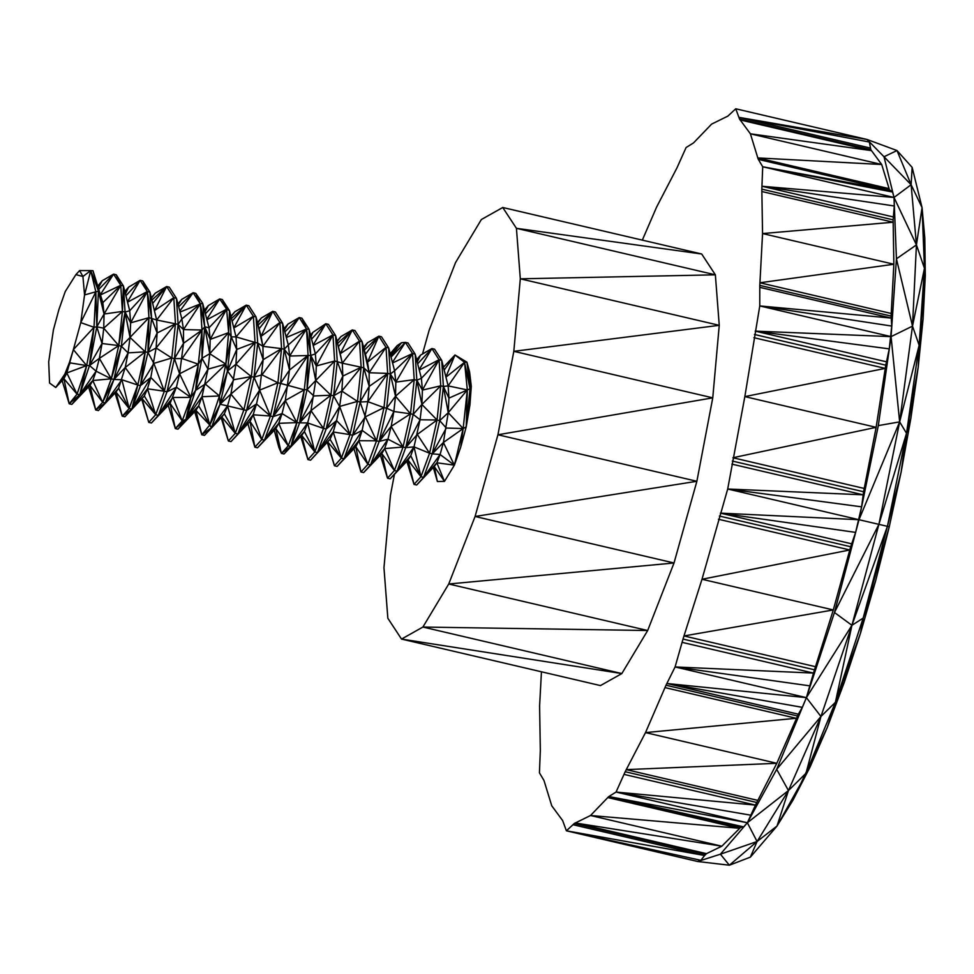 <?xml version="1.0" encoding="UTF-8"?>
<svg xmlns="http://www.w3.org/2000/svg" width="974" height="974" viewBox="0 0 974 974"><rect width="100%" height="100%" fill="white"/><g stroke="black" fill="none" stroke-linecap="round" stroke-linejoin="round"><path stroke-width="1.46" d="M541.447 671.792L539.596 706.04L540.327 750.443L539.438 772.832L543.979 780.478L551.747 805.79L562.631 820.558L566.405 830.81L574.295 823.48L590.524 815.506L608.628 796.683L616.055 792.057L625.186 771.725L645.506 732.594L666.009 685.221L675.092 666.947L813.485 673.083L833.306 609.943L701.998 579.262L727.7 489.009L744.842 396.613L759.769 305.933L759.793 285.382L762.557 233.565L761.826 189.151L762.715 166.761L758.174 159.115L750.406 133.815L739.522 119.035L735.747 108.784L727.858 116.113L711.641 124.088L693.525 142.91L686.098 147.537L676.967 167.869L656.646 206.999L642.329 240.128M815.275 666.642L683.979 635.949L701.998 579.262L849.766 549.969L718.471 519.264M566.405 830.81L700.854 860.322L697.701 861.503L566.405 830.81L704.616 855.489L706.454 853.662L721.819 846.199L740.69 827.34L609.383 796.647L747.362 822.75L616.055 792.057L755.447 805.096L776.802 763.299L798.339 714.21L667.032 683.517L806.399 697.64L675.092 666.947L683.018 639.066L683.979 635.949L833.306 609.943L850.679 546.743L719.384 516.037M422.497 354.025L429.193 330.101L455.54 262.578L481.363 219.527L502.742 207.499L701.694 254.007L715.366 274.826L719.25 325.328L712.761 397.842L696.873 481.278L674.02 562.984L647.673 630.519L621.838 673.558L600.459 685.586L401.519 639.078L387.847 618.259L383.963 567.757L390.452 495.255L394.433 474.314M850.679 546.743L851.702 543.821L720.395 513.128L858.995 519.714L727.7 489.009L861.6 506.833L863.195 494.816L731.888 464.123M720.395 513.128L855.61 532.388L861.6 506.833M727.7 489.009L863.195 494.816L863.585 491.748L732.278 461.043M851.702 543.821L855.61 532.388M863.585 491.748L876.137 427.33L744.842 396.613L885.232 368.391L753.925 337.698M864.206 488.449L732.898 457.743L876.137 427.33L885.756 365.165L754.46 334.472M885.756 365.165L886.498 361.817L755.191 331.123L891.076 336.627L759.769 305.933L891.746 326.071L891.247 318.072L759.939 287.379M755.191 331.123L889.274 348.875L891.746 326.071M759.769 305.933L891.247 318.072L891.088 316.075L759.793 285.382M886.498 361.817L889.274 348.875M891.088 316.075L893.864 264.246L762.557 233.565L893.134 222.218L761.826 191.525M891.198 313.47L759.903 282.777L893.864 264.246L893.134 219.844L761.826 189.151M893.134 219.844L893.389 216.971L762.082 186.278L894.022 197.454L762.715 166.761L892.598 192.048L890.126 190.21L758.819 159.517M762.082 186.278L894.29 205.989L894.022 197.454L892.598 192.048M762.715 166.761L890.126 190.21L758.174 159.115M893.389 216.971L894.29 205.989M889.469 189.82L881.701 164.509L750.406 133.815L871.353 150.605L740.057 119.912M889.043 188.615L757.735 157.922L881.701 164.509L870.829 149.728L739.522 119.035M870.829 149.728L870.537 148.097L739.229 117.404L867.055 139.477L735.747 108.784M739.229 117.404L869.332 142.021L867.055 139.477L896.993 150.544L911.128 184.731L884.002 156.753L896.993 150.544L912.151 167.382L922.061 207.632L924.801 238.033L924.448 268.313L925.3 275.654L919.152 345.271L918.226 367.028L910.836 418.516L906.526 433.284L901.108 472.207L887.424 526.337L889.274 526.739L863.171 618.1L875.638 580.808L860.505 633.149L844.251 682.421L835.4 702.315L827.303 727.395L792.958 800.19L777.021 826.037L750.37 857.132L757.078 841.512L747.362 822.75L755.447 805.096L624.139 774.403M870.537 148.097L869.332 142.021M700.854 860.322L704.616 855.489L573.321 824.795M706.454 853.662L575.159 822.957L721.819 846.199L590.524 815.506L739.023 828.241L607.715 797.548M616.055 792.057L751.38 815.287M609.383 796.647L743.698 826.877L747.362 822.75L788.453 790.559L776.692 769.338L820.948 716.487L806.399 697.64L813.485 673.083L682.19 642.377M740.69 827.34L743.698 826.877M757.541 800.324L626.233 769.618L776.802 763.299L645.506 732.594L796.257 718.276L664.95 687.583M675.092 666.947L810.222 685.903M667.032 683.517L802.32 707.343L806.399 697.64L851.933 625.296L834.462 612.512L878.889 524.365L858.995 519.714L899.647 421.876L878.304 425.601L891.076 336.627L912.504 326.132L896.433 258.816L916.437 244.888L894.022 197.454L911.128 184.731L912.151 167.382M798.339 714.21L802.32 707.343M422.899 627.049L621.838 673.558L401.519 639.078L422.899 627.049L448.734 583.998L647.673 630.519L422.899 627.049M475.081 516.476L448.734 583.998L674.02 562.984L475.081 516.476L497.933 434.769L696.873 481.278L475.081 516.476M513.822 351.322L497.933 434.769L712.761 397.842L513.822 351.322L520.311 278.82L719.25 325.328L513.822 351.322M701.694 254.007L516.427 228.318L520.311 278.82L715.366 274.826L516.427 228.318L502.742 207.499M814.313 669.759L683.018 639.066M797.304 715.927L666.009 685.221M756.494 802.418L625.186 771.725M739.936 827.389L608.628 796.683M705.602 854.186L574.295 823.48M844.251 682.421L827.303 727.395L810.064 766.988L777.021 826.037L788.453 790.559L806.022 773.234L820.948 716.487L851.933 625.296L878.889 524.365L899.647 421.876L891.076 336.627L896.433 258.816L894.022 197.454L884.002 156.753L867.055 139.477M750.37 857.132L729.368 865.216L720.419 854.186L697.701 861.503L729.368 865.216L757.078 841.512L788.453 790.559L820.948 716.487L835.4 702.315L851.933 625.296L887.424 526.337L878.889 524.365L906.526 433.284L899.647 421.876L912.504 326.132L924.448 268.313L916.437 244.888L922.061 207.632L924.448 268.313L919.152 345.271L906.526 433.284L887.424 526.337L863.171 618.1L835.4 702.315L806.022 773.234M810.064 766.988L792.958 800.19M924.801 238.033L925.3 275.654L923.084 319.009L919.152 345.271L912.504 326.132L916.437 244.888L911.128 184.731L922.061 207.632M923.084 319.009L918.226 367.028L906.526 433.284M910.836 418.516L901.108 472.207L889.274 526.739L875.638 580.808M851.933 625.296L863.171 618.1L860.505 633.149L835.4 702.315M878.304 425.601L858.995 519.714L834.462 612.512L806.399 697.64L776.692 769.338L747.362 822.75L720.419 854.186L757.078 841.512L777.021 826.037M899.647 421.876L919.152 345.271M469.906 405.147L470.004 388.784L464.561 362.328L466.936 362.17L454.992 354.974L466.936 362.17L469.614 372.105L471.294 386.422L469.906 405.147L466.217 426.819L460.714 447.151L454.383 465.158L444.485 481.375L437.375 481.497L433.32 467.496M151.347 297.691L155.292 293.15L151.481 298.251M151.944 300.053L166.639 286.539L152.772 303.316M155.292 293.15L166.639 286.539L154.598 310.487L173.798 297.715L156.668 320.008L175.466 323.818L157.131 332.974L156.108 347.986L171.789 357.994L153.868 363.375L164.326 391.219L150.824 377.486L147.464 388.784L155.682 414.729L144.322 396.028L131.807 409.153L129.152 408.532L122.237 416.166L124.891 416.787L144.322 396.028L147.464 388.784L131.807 409.153L140.451 385.631L147.914 352.405L148.937 317.67L145.248 351.833L137.797 385.034L129.152 408.532L115.979 392.072L122.237 416.166L115.042 393.058M233.809 327.97L253.374 316.319L236.037 336.919L255.042 342.422L235.927 364.239L251.365 376.597L230.899 394.093L227.551 405.902L235.258 433.333L221.804 417.006L204.467 435.39L211.382 427.756L198.684 405.841L195.896 410.419L177.938 429.193L185.9 419.404L195.579 390.391L201.995 358.237L204.747 326.789L200.327 303.912L181.87 318.961L176.452 298.336L169.281 287.16L166.639 286.539L173.798 297.715L175.466 323.818L171.789 357.994L164.326 391.219L147.464 388.784M124.891 416.787L131.807 409.153L137.797 385.034L140.451 385.631L145.248 351.833L147.914 352.405L151.591 318.23L149.923 292.127L156.668 320.008L157.131 332.974L151.591 318.23L147.281 291.555L148.937 317.67L130.017 337.43L145.248 351.833L125.22 367.527L137.797 385.034L121.884 379.75L129.152 408.532L118.633 388.236L115.979 392.072L98.362 410.59L105.277 402.956L102.635 402.323L95.708 409.969L98.362 410.59L118.633 388.236L105.277 402.956L113.921 379.458L111.28 378.813L102.635 402.323L89.973 385.436L95.708 409.969L88.573 386.909M178.656 306.737L193.156 292.736L200.327 303.912L183.489 329.589L178.12 324.439L175.466 323.818L156.108 347.986L150.824 377.486L140.451 385.631L153.868 363.375L147.914 352.405L157.131 332.974M231.447 318.498L246.215 305.142L253.374 316.319L255.042 342.422L236.743 349.447L231.179 336.834L229.511 310.73L226.625 309.16L228.622 332.633L209.775 353.72L225.822 364.142L231.179 336.834L228.622 332.633L225.822 364.142L205.27 384.024L219.454 395.968L227.49 371.009L225.822 364.142L219.454 395.968L209.775 424.993L220.027 404.234L227.49 371.009L231.179 336.834L236.037 336.919L236.743 349.447L235.927 364.239L230.899 394.093L243.902 409.823L227.551 405.902L224.349 413.828L211.382 427.756L220.027 404.234L219.454 395.968L201.983 396.71L198.684 405.841L185.9 419.404L190.855 397.416L176.404 387.226L166.98 391.84L164.326 391.219L155.682 414.729L141.985 398.524L148.766 422.375L141.62 398.914M225.822 364.142L208.022 369.146L201.983 396.71L185.9 419.404L182.211 420.926L170.085 403.419L158.336 415.35L155.682 414.729L148.766 422.375L151.42 422.996L170.085 403.419L175.296 428.572L177.938 429.193L198.684 405.841M145.248 351.833L128.081 352.88L125.22 367.527L118.633 388.236M127.545 302.196L147.281 291.555L149.923 292.127L142.764 280.962L140.11 280.342L147.281 291.555L130.638 322.844L130.017 337.43L128.081 352.88L121.373 346.257L118.731 345.587L111.28 378.813L92.798 380.53L102.635 402.323L113.921 379.458L121.373 346.257L125.074 312.082L122.42 311.412L118.731 345.587L102.039 343.518L99.348 358.383L111.28 378.813L96.097 371.179L92.798 380.53L89.973 385.436L71.845 404.393L79.807 394.58L77.056 394.166L69.191 403.772L62.141 380.603M142.764 280.962L147.281 291.555L129.712 310.718L130.638 322.844L148.937 317.67L156.668 320.008L149.923 292.127M124.83 291.53L128.592 287.16L140.11 280.342L127.472 301.916M124.879 291.725L128.592 287.16L125.439 293.941M125.914 295.792L140.11 280.342M156.108 347.986L147.914 352.405M122.237 416.166L131.807 409.153L150.824 377.486M111.28 378.813L121.373 346.257L130.017 337.43L125.074 312.082L123.418 285.979L120.752 285.309L122.42 311.412L103.731 328.189L118.731 345.587L99.348 358.383L96.097 371.179L89.486 365.518L94.003 327.288L95.842 291.786L90.74 270.602L79.6 270.577L75.899 274.631L65.27 291.506L58.927 309.501L53.424 329.845L48.7 361.853L49.552 383.026L55.737 387.482L66.841 372.957L73.367 349.629L86.662 365.579L94.003 327.288L80.769 322.613L95.842 291.786L84.555 294.939L90.74 270.602L82.924 276.482L79.6 270.577M103.731 328.189L102.039 343.518L96.803 326.789L95.842 291.786L98.423 291.263L100.054 295.134L120.752 285.309L104.06 314.042L122.42 311.412L123.418 285.979L116.235 274.753L113.581 274.132L120.752 285.309L102.842 302.622L104.06 314.042L103.731 328.189L96.803 326.789L98.423 291.263L92.98 270.711L102.842 302.622L90.74 270.602L92.98 270.711M98.082 288.328L102.246 280.743L97.522 286.356L102.246 280.743L113.581 274.132L100.054 295.134M98.484 289.68L113.581 274.132M130.638 322.844L125.074 312.082L129.712 310.718L123.418 285.979M95.708 409.969L105.277 402.956L121.884 379.75L113.921 379.458L128.081 352.88M125.22 367.527L113.921 379.458M69.191 403.772L71.845 404.393L92.798 380.53L79.807 394.58L69.191 403.772L63.907 378.716L55.737 387.482L64.771 374.235L69.337 362.754L86.662 365.579L77.056 394.166L63.907 378.716L66.841 372.957L64.771 374.235L70.177 362.912M69.337 362.754L73.367 349.629L94.003 327.288L96.803 326.789L104.06 314.042L98.423 291.263M73.367 349.629L80.769 322.613L84.555 294.939L82.924 276.482L75.899 274.631M86.662 365.579L89.486 365.518L79.807 394.58L86.662 365.579L66.841 372.957L77.056 394.166M99.348 358.383L89.486 365.518L96.803 326.789M89.486 365.518L102.039 343.518M79.807 394.58L96.097 371.179M180.056 312.033L200.327 303.912L201.995 330.016L198.306 364.191L190.855 397.416L195.579 390.391L198.306 364.191L201.995 358.237L201.995 330.016L204.747 326.789L202.689 303.352L195.811 293.357L193.156 292.736L181.821 299.347L177.913 303.876M204.443 310.146L208.351 305.544L204.455 310.182M230.899 316.343L234.868 311.753L230.984 316.684M193.156 292.736L179.8 311.071M205.392 313.774L219.686 298.945L208.351 305.544L204.917 311.936M219.686 298.945L226.625 309.16L210.177 339.402L228.622 332.633L229.511 310.73L222.34 299.566L219.686 298.945L206.805 319.253M234.868 311.753L246.215 305.142L232.116 321.213M258.134 325.036L272.732 311.339L261.069 336.31L262.919 346.342L263.187 359.662L257.696 343.043L255.042 342.422L251.365 376.597L233.857 379.69L227.49 371.009L236.743 349.447M257.465 322.467L261.397 317.95L272.732 311.339L279.903 322.516L281.571 348.619L263.187 359.662L259.608 390.136L254.019 377.206L257.696 343.043L262.919 346.342L256.028 316.94L261.069 336.31L279.903 322.516L262.919 346.342L281.571 348.619L261.982 374.807L254.019 377.206L251.365 376.597L243.902 409.823L235.258 433.333L224.349 413.828L221.804 417.006L228.342 440.978L221.147 417.7M261.982 374.807L277.882 382.794L259.608 390.136L270.431 416.02L253.13 414.79L250.062 421.425L237.912 433.954L235.258 433.333L228.342 440.978L230.996 441.599L250.062 421.425L254.871 447.176L247.932 423.678M230.899 394.093L220.027 404.234L227.551 405.902L211.382 427.756L201.813 434.769L204.467 435.39L224.349 413.828M201.983 396.71L209.775 424.993L201.813 434.769L194.642 411.722M209.775 424.993L195.896 410.419L201.813 434.769M209.775 353.72L208.022 369.146L201.995 358.237L209.775 353.72L204.747 326.789L209.02 327.788L210.177 339.402L209.775 353.72M206.938 319.752L226.625 309.16L222.34 299.566M226.625 309.16L209.02 327.788L202.689 303.352L200.327 303.912L195.811 293.357M236.037 336.919L229.511 310.73M235.927 364.239L227.49 371.009M208.022 369.146L195.579 390.391L205.27 384.024L185.9 419.404L175.296 428.572L168.246 405.342M201.995 330.016L183.514 343.286L178.12 324.439L181.87 318.961L183.489 329.589L201.995 330.016L182.114 358.566L198.306 364.191L179.593 373.773L190.855 397.416L182.211 420.926L175.296 428.572M190.855 397.416L173.055 397.477L182.211 420.926M183.489 329.589L183.514 343.286L179.593 373.773L176.404 387.226L170.085 403.419M210.177 339.402L204.747 326.789M151.42 422.996L158.336 415.35L176.404 387.226M182.114 358.566L174.431 358.602L178.12 324.439L176.452 298.336L173.798 297.715M173.055 397.477L158.336 415.35L166.98 391.84L179.593 373.773L174.431 358.602L171.789 357.994M166.98 391.84L174.431 358.602L183.514 343.286M261.397 317.95L257.672 323.234M337.016 341.107L340.973 336.554L337.15 341.631M416.628 359.747L420.549 355.157L416.665 359.893M313.202 345.453L332.95 334.922L316.307 365.956L315.722 380.505L330.941 395.201L310.962 410.638L307.638 422.935L314.833 451.936L301.697 435.451L284.043 453.994L290.958 446.36L299.602 422.838L307.066 389.612L310.755 355.437L306.493 328.993L288.28 344.942L282.557 323.137L275.386 311.96L272.732 311.339L259.108 328.786M337.613 343.432L352.308 329.942L340.218 353.745L335.604 335.543L328.445 324.366L325.791 323.745L332.95 334.922L315.357 353.903L316.307 365.956L334.63 361.025L315.722 380.505L310.962 410.638L323.478 428.426L307.638 422.935L304.375 431.519L290.958 446.36L296.839 422.619L299.602 422.838L304.278 389.831L307.066 389.612L308.076 355.279L289.509 370.035L284.225 349.24L288.28 344.942L289.68 356.034L284.225 349.24L281.571 348.619L277.882 382.794L270.431 416.02L256.491 403.966L253.13 414.79L261.787 439.53L250.062 421.425M259.608 390.136L256.491 403.966L246.556 410.444L259.608 390.136M286.332 337.515L306.493 328.993L289.68 356.034L310.755 355.437L309.087 329.334L301.916 318.169L299.262 317.548L306.493 328.993L308.076 355.279L304.278 389.831L285.309 400.472L273.085 416.641L270.431 416.02L261.787 439.53L254.871 447.176L257.513 447.797L275.849 428.645L281.389 453.373L284.043 453.994M340.973 336.554L352.308 329.942L338.416 346.622M392.571 362.961L412.538 353.525L394.604 370.753L388.663 347.937L381.491 336.773L378.837 336.152L367.502 362.194L362.133 341.74L354.962 330.563L352.308 329.942L359.479 341.119L361.147 367.222L341.825 391.061L333.595 395.809L337.272 361.646L335.604 335.543L342.312 363.18L342.824 376.086L337.272 361.646L342.312 363.18L340.218 353.745L359.479 341.119L342.312 363.18L361.147 367.222L342.824 376.086L341.825 391.061L357.47 401.398L339.609 406.475L350.007 434.623L336.578 420.622L333.218 431.993L341.363 458.133L330.064 439.323L317.487 452.557L336.578 420.622L326.132 429.047L339.609 406.475L336.578 420.622M363.582 347.28L367.502 342.751L378.837 336.152L386.008 347.316L367.502 362.194L369.146 372.738L369.207 386.386L363.801 367.843L361.147 367.222L357.47 401.398L350.007 434.623L333.218 431.993L330.064 439.323L310.572 460.203L317.487 452.557L326.132 429.047L333.595 395.809L342.824 376.086M341.825 391.061L339.609 406.475L333.595 395.809L330.941 395.201L313.811 395.968L307.066 389.612L315.722 380.505L310.755 355.437L315.357 353.903L309.087 329.334L306.493 328.993L301.916 318.169M419.27 370.023L439.055 359.723L421.389 378.289L415.18 354.146L408.021 342.97L405.367 342.349L412.538 353.525L395.834 382.125L390.331 374.04L388.663 347.937L386.008 347.316L369.146 372.738L387.676 373.419L367.831 401.653L362.158 430.386L352.661 435.244L350.007 434.623L341.363 458.133L327.678 441.892M327.654 441.904L334.447 465.779L327.276 442.318M386.008 347.316L387.676 373.419L369.207 386.386L367.831 401.653L383.987 407.595L365.335 416.872L376.524 440.82L358.809 440.711L355.814 446.749L344.017 458.754L341.363 458.133L334.447 465.779L337.101 466.4L355.814 446.749L360.964 471.976L353.939 448.722M364.325 350.104L378.837 336.152L365.445 354.341M395.834 382.125L414.206 379.629L395.517 396.211L393.861 411.503L386.641 408.216L390.331 374.04L394.604 370.753L395.834 382.125L395.517 396.211L390.331 374.04L387.676 373.419L383.987 407.595L376.524 440.82L362.158 430.386L358.809 440.711L367.892 464.342L355.814 446.749M417.663 363.789L431.896 348.546L439.055 359.723L422.399 390.099L416.848 380.25L415.18 354.146L412.538 353.525L414.206 379.629L410.517 413.804L391.183 426.356L387.944 439.177L379.178 441.441L386.641 408.216L395.517 396.211L410.517 413.804L393.861 411.503L391.183 426.356L379.178 441.441L376.524 440.82L367.892 464.342L360.964 471.976L363.619 472.597L381.82 453.592L387.494 478.185L380.359 455.114M390.172 353.745L397.136 345.648L401.495 342.738L405.367 342.349L392.425 362.389M401.495 342.738L390.866 356.423M391.037 357.081L405.367 342.349M391.183 426.356L403.053 447.029L387.944 439.177L384.645 448.588L394.409 470.539L381.82 453.592L370.534 464.963L387.944 439.177M422.399 390.099L440.723 385.826L421.9 404.441L416.848 380.25L421.389 378.289L422.399 390.099L421.9 404.441L420.074 419.77L413.171 414.413L410.517 413.804L403.053 447.029L384.645 448.588L381.82 453.592M460.714 447.151L463.161 428.548L443.389 442.488L432.237 453.847L446.275 428.036L439.688 420.622L448.247 412.696L448.941 398.123L443.377 386.447L448.15 385.887L441.709 360.343L439.055 359.723L440.723 385.826L437.046 420.001L420.074 419.77L414.011 446.871L405.708 447.65L413.171 414.413L421.9 404.441L437.046 420.001L417.298 434.441L405.708 447.65L403.053 447.029L394.409 470.539L387.494 478.185L390.148 478.806L397.063 471.16L414.011 446.871L420.938 476.736L410.76 455.735L408.021 460.093L414.023 484.382L406.84 461.323M471.294 386.422L470.004 388.784L466.217 426.819L463.161 428.548L454.383 465.158L443.389 442.488L448.247 412.696L443.377 386.447L441.709 360.343L434.538 349.167L431.896 348.546L419.173 369.657M469.614 372.105L470.004 388.784L448.941 398.123L448.15 385.887L467.313 389.941L463.161 428.548L446.275 428.036M443.389 442.488L440.09 454.505L432.237 453.847L439.688 420.622L443.377 386.447L440.723 385.826M431.896 348.546L420.549 355.157L417.201 361.975M417.298 434.441L429.583 453.227L414.011 446.871L410.76 455.735L397.063 471.16L405.708 447.65L420.074 419.77M439.688 420.622L437.046 420.001L429.583 453.227L420.938 476.736L408.021 460.093L390.148 478.806M440.09 454.505L436.876 462.808L434.246 466.509L416.677 485.003L423.593 477.357L440.09 454.505L454.383 465.158L436.876 462.808L423.593 477.357L420.938 476.736L414.023 484.382L416.677 485.003L436.876 462.808L444.485 481.375L434.246 466.509L437.375 481.497M466.217 426.819L467.313 389.941L448.247 412.696L463.161 428.548M466.936 362.17L470.004 388.784M423.593 477.357L432.237 453.847L429.583 453.227M413.171 414.413L416.848 380.25L414.206 379.629M363.619 472.597L370.534 464.963L379.178 441.441L393.861 411.503M384.645 448.588L370.534 464.963L367.892 464.342M337.101 466.4L344.017 458.754L362.158 430.386M367.831 401.653L360.112 402.019L363.801 367.843L369.146 372.738L362.133 341.74L359.479 341.119M363.801 367.843L362.133 341.74M358.809 440.711L344.017 458.754L352.661 435.244L365.335 416.872L360.112 402.019L357.47 401.398M352.661 435.244L360.112 402.019L369.207 386.386M310.548 335.056L312.861 332.377L325.791 323.745L313.117 345.149M310.572 335.153L312.861 332.377L310.998 336.834M311.583 339.098L325.791 323.745M335.604 335.543L332.95 334.922L334.63 361.025L330.941 395.201L323.478 428.426L314.833 451.936L304.375 431.519L301.697 435.451L307.918 459.582L300.723 436.474M333.218 431.993L317.487 452.557L314.833 451.936L307.918 459.582L310.572 460.203M308.076 355.279L287.939 385.4L304.278 389.831L296.839 422.619L288.243 445.873L290.958 446.36L281.389 453.373L278.844 447.334L274.242 430.325M289.68 356.034L289.509 370.035L285.309 400.472L296.839 422.619L278.734 423.325L288.243 445.873L281.389 453.373L274.278 430.277M288.243 445.873L275.849 428.645L264.441 440.151L273.085 416.641L287.939 385.4L280.536 383.415L289.509 370.035M296.839 422.619L282.07 413.585L278.734 423.325L275.849 428.645M285.309 400.472L282.07 413.585L273.085 416.641L280.536 383.415L284.225 349.24L282.557 323.137L279.903 322.516M284.371 330.064L287.927 324.147L299.262 317.548L286.125 336.736M284.846 331.891L299.262 317.548M316.307 365.956L310.755 355.437M290.958 446.36L307.638 422.935L299.602 422.838L313.811 395.968M310.962 410.638L299.602 422.838M257.513 447.797L264.441 440.151L261.787 439.53M254.871 447.176L247.859 423.751M278.734 423.325L264.441 440.151L282.07 413.585M230.996 441.599L237.912 433.954L256.491 403.966M257.696 343.043L256.028 316.94L248.869 305.763L246.215 305.142L233.784 327.909M253.13 414.79L237.912 433.954L246.556 410.444L254.019 377.206L263.187 359.662M397.136 345.648L390.696 355.766M287.927 324.147L284.018 328.713M443.438 367.222L454.992 354.974L464.561 362.328L467.313 389.941M445.946 377.157L464.561 362.328L448.15 385.887M444.168 370.108L454.992 354.974L445.897 376.975M397.063 471.16L394.409 470.539M326.132 429.047L323.478 428.426M246.556 410.444L243.902 409.823M386.641 408.216L383.987 407.595M280.536 383.415L277.882 382.794M337.272 361.646L334.63 361.025M256.028 316.94L253.374 316.319M118.731 345.587L125.074 312.082M120.752 285.309L116.235 274.753M181.821 299.347L178.181 304.923M220.027 404.234L233.857 379.69M367.502 342.751L363.85 348.278"/></g></svg>
